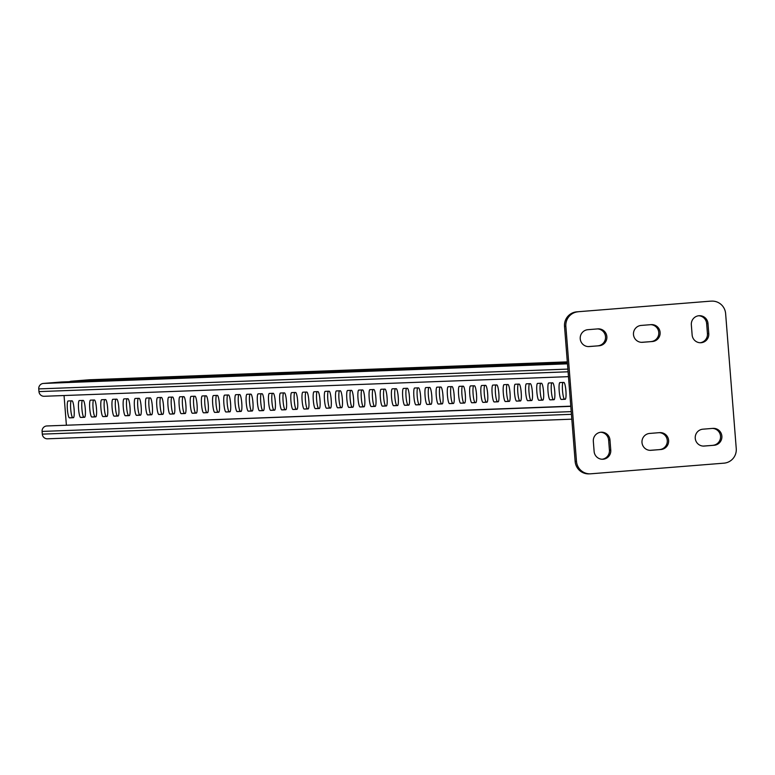 <?xml version="1.0" encoding="UTF-8"?>
<svg xmlns="http://www.w3.org/2000/svg" width="775" height="775" viewBox="0 0 775 775"><rect width="100%" height="100%" fill="white"/><g stroke="black" fill="none" stroke-linecap="round" stroke-linejoin="round"><path stroke-width="1.16" d="M603.115 459.226A8.467 8.351 -92.1 0 1 594.125 451.457L593.33 441.333A8.467 8.351 -92.1 0 1 601.332 432.208A8.467 8.351 -92.1 0 1 609.973 439.997L610.768 450.13A8.467 8.351 -92.1 0 1 603.115 459.226M701.123 342.724A8.467 8.351 -92.1 0 1 692.133 334.945L691.339 324.822A8.467 8.351 -92.1 0 1 699.341 315.706A8.467 8.351 -92.1 0 1 707.982 323.495L708.776 333.618A8.467 8.351 -92.1 0 1 701.123 342.724M589.513 473.845A13.543 13.359 -92.1 0 1 575.137 461.406L564.52 326.401A13.543 13.359 -92.1 0 1 576.765 311.841L709.91 301.204A13.543 13.359 -92.1 0 1 711.024 301.165M576.765 311.841L709.91 301.204M575.137 461.406L576.484 461.358L565.857 326.353L564.52 326.401M711.247 301.155A13.543 13.359 87.9 0 1 725.623 313.594L736.25 448.599A13.543 13.359 87.9 0 1 723.995 463.159L590.86 473.796A13.543 13.359 87.9 0 1 590.298 473.825L588.961 473.874M660.959 449.51L650.971 450.314A8.467 8.351 -92.1 0 1 641.981 442.36A8.467 8.351 -92.1 0 1 649.644 433.438L659.632 432.634A8.467 8.351 -92.1 0 1 668.631 440.588A8.467 8.351 -92.1 0 1 660.959 449.51L650.012 450.333M714.221 445.257L704.233 446.061A8.467 8.351 -92.1 0 1 695.233 438.108A8.467 8.351 -92.1 0 1 702.906 429.185L712.884 428.381A8.467 8.351 -92.1 0 1 721.883 436.335A8.467 8.351 -92.1 0 1 714.221 445.257L703.264 446.08M652.463 341.513L642.475 342.308A8.467 8.351 -92.1 0 1 633.475 334.364A8.467 8.351 -92.1 0 1 641.148 325.432L651.136 324.638A8.467 8.351 -92.1 0 1 660.126 332.591A8.467 8.351 -92.1 0 1 652.463 341.513L641.506 342.327M599.201 345.766L589.223 346.561A8.467 8.351 -92.1 0 1 580.223 338.617A8.467 8.351 -92.1 0 1 587.886 329.685L597.874 328.891A8.467 8.351 -92.1 0 1 606.873 336.844A8.467 8.351 -92.1 0 1 599.201 345.766L588.254 346.58M578.111 311.792A13.543 13.359 87.9 0 0 565.857 326.353M576.484 461.358A13.543 13.359 87.9 0 0 590.298 473.825M659.254 432.673A8.467 8.351 -92.1 0 1 667.304 440.956A8.467 8.351 -92.1 0 1 659.622 449.568M600.664 432.256A8.467 8.351 -92.1 0 1 608.627 440.055L609.421 450.178A8.467 8.351 -92.1 0 1 602.088 459.246M712.516 428.42A8.467 8.351 -92.1 0 1 720.556 436.703A8.467 8.351 -92.1 0 1 712.874 445.315M698.672 315.754A8.467 8.351 -92.1 0 1 706.645 323.543L707.439 333.667A8.467 8.351 -92.1 0 1 700.106 342.744M650.758 324.667A8.467 8.351 -92.1 0 1 658.798 332.95A8.467 8.351 -92.1 0 1 651.116 341.562M597.506 328.92A8.467 8.351 -92.1 0 1 605.546 337.202A8.467 8.351 -92.1 0 1 597.864 345.815M375.768 396.606A8.467 1.395 -94.6 0 0 375.962 398.941M364.599 397.032A8.467 1.395 -94.6 0 0 364.783 399.358M386.948 396.19A8.467 1.395 -94.6 0 0 387.142 398.524M398.127 395.773A8.467 1.395 -94.6 0 0 398.321 398.108M409.307 395.357A8.467 1.395 -94.6 0 0 409.491 397.691M420.486 394.94A8.467 1.395 -94.6 0 0 420.67 397.265M431.656 394.514A8.467 1.395 -94.6 0 0 431.849 396.848M442.835 394.097A8.467 1.395 -94.6 0 0 443.029 396.432M454.014 393.681A8.467 1.395 -94.6 0 0 454.208 396.015M465.194 393.264A8.467 1.395 -94.6 0 0 465.378 395.599M476.363 392.847A8.467 1.395 -94.6 0 0 476.557 395.182M487.543 392.421A8.467 1.395 -94.6 0 0 487.737 394.756M498.722 392.005A8.467 1.395 -94.6 0 0 498.916 394.339M509.902 391.588A8.467 1.395 -94.6 0 0 510.086 393.923M521.081 391.172A8.467 1.395 -94.6 0 0 521.265 393.506M532.251 390.755A8.467 1.395 -94.6 0 0 532.444 393.09M543.43 390.329A8.467 1.395 -94.6 0 0 543.624 392.663M554.609 389.912A8.467 1.395 -94.6 0 0 554.803 392.247M565.789 389.496A8.467 1.395 -94.6 0 0 565.973 391.83M74.177 410.237A8.467 1.395 85.4 0 1 73.983 407.912M85.347 409.82A8.467 1.395 85.4 0 1 85.163 407.485M342.434 400.2A8.467 1.395 85.4 0 1 342.24 397.866M353.603 399.784A8.467 1.395 85.4 0 1 353.419 397.449M331.254 400.617A8.467 1.395 85.4 0 1 331.061 398.282M320.075 401.033A8.467 1.395 85.4 0 1 319.881 398.699M308.896 401.45A8.467 1.395 85.4 0 1 308.712 399.125M297.716 401.876A8.467 1.395 85.4 0 1 297.532 399.542M286.547 402.293A8.467 1.395 85.4 0 1 286.353 399.958M275.367 402.709A8.467 1.395 85.4 0 1 275.173 400.375M264.188 403.126A8.467 1.395 85.4 0 1 263.994 400.791M253.008 403.543A8.467 1.395 85.4 0 1 252.824 401.208M241.829 403.969A8.467 1.395 85.4 0 1 241.645 401.634M230.659 404.385A8.467 1.395 85.4 0 1 230.466 402.051M219.48 404.802A8.467 1.395 85.4 0 1 219.286 402.467M208.301 405.218A8.467 1.395 85.4 0 1 208.107 402.884M197.121 405.635A8.467 1.395 85.4 0 1 196.937 403.3M185.942 406.061A8.467 1.395 85.4 0 1 185.758 403.727M174.772 406.478A8.467 1.395 85.4 0 1 174.578 404.143M163.593 406.894A8.467 1.395 85.4 0 1 163.399 404.56M152.413 407.311A8.467 1.395 85.4 0 1 152.22 404.976M141.234 407.728A8.467 1.395 85.4 0 1 141.05 405.393M130.064 408.144A8.467 1.395 85.4 0 1 129.871 405.819M118.885 408.57A8.467 1.395 85.4 0 1 118.691 406.236M107.706 408.987A8.467 1.395 85.4 0 1 107.512 406.652M96.526 409.403A8.467 1.395 85.4 0 1 96.342 407.069M375.4 406.255L374.577 406.284A8.467 1.395 -94.6 0 1 372.581 398.67A8.467 1.395 -94.6 0 1 373.007 389.563A8.467 1.395 -94.6 0 0 372.581 398.67A8.467 1.395 -94.6 0 0 374.577 406.284L375.4 406.255M364.221 406.672L363.397 406.71A8.467 1.395 -94.6 0 1 361.402 399.086A8.467 1.395 -94.6 0 1 361.828 389.98A8.467 1.395 -94.6 0 0 361.402 399.086A8.467 1.395 -94.6 0 0 363.397 406.71L364.221 406.672M386.58 405.838L385.756 405.868A8.467 1.395 -94.6 0 1 383.761 398.253A8.467 1.395 -94.6 0 1 384.177 389.147A8.467 1.395 -94.6 0 0 383.761 398.253A8.467 1.395 -94.6 0 0 385.756 405.868L386.58 405.838M397.759 405.422L396.926 405.451A8.467 1.395 -94.6 0 1 394.93 397.837A8.467 1.395 -94.6 0 1 395.357 388.73A8.467 1.395 -94.6 0 0 394.93 397.837A8.467 1.395 -94.6 0 0 396.926 405.451L397.759 405.422M408.929 405.005L408.105 405.034A8.467 1.395 -94.6 0 1 406.11 397.42A8.467 1.395 -94.6 0 1 406.536 388.304A8.467 1.395 -94.6 0 0 406.11 397.42A8.467 1.395 -94.6 0 0 408.105 405.034L408.929 405.005M420.108 404.579L419.285 404.618A8.467 1.395 -94.6 0 1 417.289 397.003A8.467 1.395 -94.6 0 1 417.715 387.887A8.467 1.395 -94.6 0 0 417.289 397.003A8.467 1.395 -94.6 0 0 419.285 404.618L420.108 404.579M431.287 404.162L430.464 404.192A8.467 1.395 -94.6 0 1 428.468 396.577A8.467 1.395 -94.6 0 1 428.895 387.471A8.467 1.395 -94.6 0 0 428.468 396.577A8.467 1.395 -94.6 0 0 430.464 404.192L431.287 404.162M442.467 403.746L441.643 403.775A8.467 1.395 -94.6 0 1 439.648 396.161A8.467 1.395 -94.6 0 1 440.064 387.054A8.467 1.395 -94.6 0 0 439.648 396.161A8.467 1.395 -94.6 0 0 441.643 403.775L438.311 404.046A8.467 1.395 -94.6 0 1 436.248 395.686A8.467 1.395 -94.6 0 1 436.974 387.171A8.467 1.395 -94.6 0 1 436.984 387.171L440.897 387.025A8.467 1.395 -94.6 0 1 442.951 395.376A8.467 1.395 -94.6 0 1 442.234 403.891A8.467 1.395 -94.6 0 1 442.225 403.901L438.311 404.046M453.646 403.329L452.813 403.358A8.467 1.395 -94.6 0 1 450.817 395.744A8.467 1.395 -94.6 0 1 451.244 386.638A8.467 1.395 -94.6 0 0 450.817 395.744A8.467 1.395 -94.6 0 0 452.813 403.358L453.646 403.329M464.816 402.913L463.993 402.942A8.467 1.395 -94.6 0 1 461.997 395.327A8.467 1.395 -94.6 0 1 462.423 386.212A8.467 1.395 -94.6 0 0 461.997 395.327A8.467 1.395 -94.6 0 0 463.993 402.942L464.816 402.913M475.995 402.487L475.172 402.525A8.467 1.395 -94.6 0 1 473.176 394.911A8.467 1.395 -94.6 0 1 473.603 385.795A8.467 1.395 -94.6 0 0 473.176 394.911A8.467 1.395 -94.6 0 0 475.172 402.525L475.995 402.487M487.175 402.07L486.351 402.099A8.467 1.395 -94.6 0 1 484.356 394.485A8.467 1.395 -94.6 0 1 484.782 385.378A8.467 1.395 -94.6 0 0 484.356 394.485A8.467 1.395 -94.6 0 0 486.351 402.099L487.175 402.07M498.354 401.653L497.521 401.683A8.467 1.395 -94.6 0 1 495.535 394.068A8.467 1.395 -94.6 0 1 495.952 384.962A8.467 1.395 -94.6 0 0 495.535 394.068A8.467 1.395 -94.6 0 0 497.521 401.683L498.354 401.653M509.533 401.237L508.7 401.266A8.467 1.395 -94.6 0 1 506.705 393.652A8.467 1.395 -94.6 0 1 507.131 384.545A8.467 1.395 -94.6 0 0 506.705 393.652A8.467 1.395 -94.6 0 0 508.7 401.266L509.533 401.237M520.703 400.82L519.88 400.849A8.467 1.395 -94.6 0 1 517.884 393.235A8.467 1.395 -94.6 0 1 518.31 384.119A8.467 1.395 -94.6 0 0 517.884 393.235A8.467 1.395 -94.6 0 0 519.88 400.849L520.703 400.82M531.882 400.394L531.059 400.433A8.467 1.395 -94.6 0 1 529.063 392.818A8.467 1.395 -94.6 0 1 529.49 383.702A8.467 1.395 -94.6 0 0 529.063 392.818A8.467 1.395 -94.6 0 0 531.059 400.433L527.727 400.694A8.467 1.395 -94.6 0 1 525.673 392.344A8.467 1.395 -94.6 0 1 526.39 383.819A8.467 1.395 -94.6 0 1 526.399 383.819L530.313 383.673A8.467 1.395 -94.6 0 1 532.377 392.034A8.467 1.395 -94.6 0 1 531.65 400.549A8.467 1.395 -94.6 0 0 531.65 400.549L527.727 400.694M543.062 399.978L542.238 400.007A8.467 1.395 -94.6 0 1 540.243 392.392A8.467 1.395 -94.6 0 1 540.659 383.286A8.467 1.395 -94.6 0 0 540.243 392.392A8.467 1.395 -94.6 0 0 542.238 400.007L543.062 399.978M554.241 399.561L553.408 399.59A8.467 1.395 -94.6 0 1 551.422 391.976A8.467 1.395 -94.6 0 1 551.839 382.869A8.467 1.395 -94.6 0 0 551.422 391.976A8.467 1.395 -94.6 0 0 553.408 399.59L554.241 399.561M565.421 399.144L564.587 399.173A8.467 1.395 -94.6 0 1 562.592 391.559A8.467 1.395 -94.6 0 1 563.018 382.453A8.467 1.395 -94.6 0 0 562.592 391.559A8.467 1.395 -94.6 0 0 564.587 399.173L565.421 399.144M69.459 417.851A8.467 1.395 85.4 0 1 67.396 409.491A8.467 1.395 85.4 0 1 68.122 400.975A8.467 1.395 85.4 0 1 68.132 400.975L72.046 400.83A8.467 1.395 85.4 0 1 74.1 409.181A8.467 1.395 85.4 0 1 73.383 417.706L69.459 417.851L72.782 417.589A8.467 1.395 85.4 0 1 70.787 409.975A8.467 1.395 85.4 0 1 71.213 400.859A8.467 1.395 85.4 0 0 70.787 409.975A8.467 1.395 85.4 0 0 72.782 417.589L73.615 417.551M80.639 417.434A8.467 1.395 85.4 0 1 78.575 409.074A8.467 1.395 85.4 0 1 79.292 400.559L83.216 400.413A8.467 1.395 85.4 0 1 85.279 408.764A8.467 1.395 85.4 0 1 84.552 417.289A8.467 1.395 85.4 0 1 84.543 417.289L80.639 417.434L83.962 417.163A8.467 1.395 85.4 0 1 81.966 409.549A8.467 1.395 85.4 0 1 82.392 400.442A8.467 1.395 85.4 0 0 81.966 409.549A8.467 1.395 85.4 0 0 83.962 417.163L84.814 417.095M337.716 407.805A8.467 1.395 85.4 0 1 335.653 399.454A8.467 1.395 85.4 0 1 336.379 390.929L340.302 390.784A8.467 1.395 85.4 0 1 342.356 399.144A8.467 1.395 85.4 0 1 341.639 407.66L337.716 407.805L341.039 407.543A8.467 1.395 85.4 0 1 339.043 399.929A8.467 1.395 85.4 0 1 339.469 390.813A8.467 1.395 85.4 0 0 339.043 399.929A8.467 1.395 85.4 0 0 341.039 407.543L341.901 407.476M348.895 407.388A8.467 1.395 85.4 0 1 346.832 399.038A8.467 1.395 85.4 0 1 347.558 390.513A8.467 1.395 85.4 0 1 347.568 390.513L351.472 390.368A8.467 1.395 85.4 0 1 353.536 398.728A8.467 1.395 85.4 0 1 352.809 407.243L348.895 407.388L352.218 407.127A8.467 1.395 85.4 0 1 350.222 399.512A8.467 1.395 85.4 0 1 350.649 390.397A8.467 1.395 85.4 0 0 350.222 399.512A8.467 1.395 85.4 0 0 352.218 407.127L353.071 407.059M326.537 408.231A8.467 1.395 85.4 0 1 324.473 399.871A8.467 1.395 85.4 0 1 325.2 391.356L329.123 391.201A8.467 1.395 85.4 0 1 331.177 399.561A8.467 1.395 85.4 0 1 330.46 408.076L326.537 408.231L329.869 407.96A8.467 1.395 85.4 0 1 327.873 400.346A8.467 1.395 85.4 0 1 328.29 391.239A8.467 1.395 85.4 0 0 327.873 400.346A8.467 1.395 85.4 0 0 329.869 407.96L330.722 407.892M315.357 408.648A8.467 1.395 85.4 0 1 313.303 400.287A8.467 1.395 85.4 0 1 314.02 391.772L317.944 391.627A8.467 1.395 85.4 0 1 319.998 399.978A8.467 1.395 85.4 0 1 319.281 408.502A8.467 1.395 85.4 0 1 319.271 408.502L315.357 408.648L318.69 408.377A8.467 1.395 85.4 0 1 316.694 400.762A8.467 1.395 85.4 0 1 317.12 391.656A8.467 1.395 85.4 0 0 316.694 400.762A8.467 1.395 85.4 0 0 318.69 408.377L319.542 408.309M304.178 409.064A8.467 1.395 85.4 0 1 302.124 400.704A8.467 1.395 85.4 0 1 302.841 392.189L306.764 392.043A8.467 1.395 85.4 0 1 308.828 400.394A8.467 1.395 85.4 0 1 308.101 408.919L304.178 409.064L307.51 408.793A8.467 1.395 85.4 0 1 305.515 401.179A8.467 1.395 85.4 0 1 305.941 392.073A8.467 1.395 85.4 0 0 305.515 401.179A8.467 1.395 85.4 0 0 307.51 408.793L308.363 408.725M293.008 409.481A8.467 1.395 85.4 0 1 290.945 401.13A8.467 1.395 85.4 0 1 291.671 392.605L295.585 392.46A8.467 1.395 85.4 0 1 297.648 400.82A8.467 1.395 85.4 0 1 296.922 409.336L293.008 409.481L296.331 409.219A8.467 1.395 85.4 0 1 294.335 401.605A8.467 1.395 85.4 0 1 294.762 392.489A8.467 1.395 85.4 0 0 294.335 401.605A8.467 1.395 85.4 0 0 296.331 409.219L297.183 409.152M281.829 409.897A8.467 1.395 85.4 0 1 279.765 401.547A8.467 1.395 85.4 0 1 280.492 393.022L284.415 392.877A8.467 1.395 85.4 0 1 286.469 401.237A8.467 1.395 85.4 0 1 285.752 409.752L281.829 409.897L285.152 409.636A8.467 1.395 85.4 0 1 283.166 402.022A8.467 1.395 85.4 0 1 283.582 392.906A8.467 1.395 85.4 0 0 283.166 402.022A8.467 1.395 85.4 0 0 285.152 409.636L286.014 409.568M270.649 410.324A8.467 1.395 85.4 0 1 268.596 401.963A8.467 1.395 85.4 0 1 269.312 393.448L273.236 393.293A8.467 1.395 85.4 0 1 275.29 401.653A8.467 1.395 85.4 0 1 274.573 410.169A8.467 1.395 85.4 0 1 274.563 410.169L270.649 410.324L273.982 410.052A8.467 1.395 85.4 0 1 271.986 402.438A8.467 1.395 85.4 0 1 272.403 393.332A8.467 1.395 85.4 0 0 271.986 402.438A8.467 1.395 85.4 0 0 273.982 410.052L274.834 409.985M259.47 410.74A8.467 1.395 85.4 0 1 257.416 402.38A8.467 1.395 85.4 0 1 258.133 393.865L262.057 393.719A8.467 1.395 85.4 0 1 264.12 402.07A8.467 1.395 85.4 0 1 263.393 410.595L259.47 410.74L262.802 410.469A8.467 1.395 85.4 0 1 260.807 402.855A8.467 1.395 85.4 0 1 261.233 393.748A8.467 1.395 85.4 0 0 260.807 402.855A8.467 1.395 85.4 0 0 262.802 410.469L263.655 410.401M248.291 411.157A8.467 1.395 85.4 0 1 246.237 402.797A8.467 1.395 85.4 0 1 246.954 394.281A8.467 1.395 85.4 0 1 246.963 394.281L250.877 394.136A8.467 1.395 85.4 0 1 252.941 402.487A8.467 1.395 85.4 0 1 252.214 411.012L248.291 411.157L251.623 410.886A8.467 1.395 85.4 0 1 249.627 403.271A8.467 1.395 85.4 0 1 250.054 394.165A8.467 1.395 85.4 0 0 249.627 403.271A8.467 1.395 85.4 0 0 251.623 410.886L252.476 410.818M237.121 411.573A8.467 1.395 85.4 0 1 235.057 403.223A8.467 1.395 85.4 0 1 235.784 394.698L239.698 394.552A8.467 1.395 85.4 0 1 241.761 402.913A8.467 1.395 85.4 0 1 241.044 411.428L237.121 411.573L240.444 411.312A8.467 1.395 85.4 0 1 238.448 403.698A8.467 1.395 85.4 0 1 238.874 394.582A8.467 1.395 85.4 0 0 238.448 403.698A8.467 1.395 85.4 0 0 240.444 411.312L241.296 411.244M225.942 411.99A8.467 1.395 85.4 0 1 223.878 403.639A8.467 1.395 85.4 0 1 224.605 395.114L228.528 394.969A8.467 1.395 85.4 0 1 230.582 403.329A8.467 1.395 85.4 0 1 229.865 411.845A8.467 1.395 85.4 0 1 229.855 411.845L225.942 411.99L229.264 411.728A8.467 1.395 85.4 0 1 227.278 404.114A8.467 1.395 85.4 0 1 227.695 394.998A8.467 1.395 85.4 0 0 227.278 404.114A8.467 1.395 85.4 0 0 229.264 411.728L230.127 411.661M214.762 412.407A8.467 1.395 85.4 0 1 212.708 404.056A8.467 1.395 85.4 0 1 213.425 395.541L217.349 395.386A8.467 1.395 85.4 0 1 219.403 403.746A8.467 1.395 85.4 0 1 218.686 412.261L214.762 412.407L218.095 412.145A8.467 1.395 85.4 0 1 216.099 404.531A8.467 1.395 85.4 0 1 216.516 395.424A8.467 1.395 85.4 0 0 216.099 404.531A8.467 1.395 85.4 0 0 218.095 412.145L218.947 412.077M203.583 412.833A8.467 1.395 85.4 0 1 201.529 404.472A8.467 1.395 85.4 0 1 202.246 395.957A8.467 1.395 85.4 0 1 202.256 395.957L206.169 395.812A8.467 1.395 85.4 0 1 208.233 404.162A8.467 1.395 85.4 0 1 207.506 412.678L203.583 412.833L206.915 412.562A8.467 1.395 85.4 0 1 204.92 404.947A8.467 1.395 85.4 0 1 205.346 395.841A8.467 1.395 85.4 0 0 204.92 404.947A8.467 1.395 85.4 0 0 206.915 412.562L207.768 412.494M192.413 413.249A8.467 1.395 85.4 0 1 190.35 404.889A8.467 1.395 85.4 0 1 191.067 396.374L194.99 396.228A8.467 1.395 85.4 0 1 197.053 404.579A8.467 1.395 85.4 0 1 196.327 413.104L192.413 413.249L195.736 412.978A8.467 1.395 85.4 0 1 193.74 405.364A8.467 1.395 85.4 0 1 194.167 396.257A8.467 1.395 85.4 0 0 193.74 405.364A8.467 1.395 85.4 0 0 195.736 412.978L196.588 412.91M181.234 413.666A8.467 1.395 85.4 0 1 179.17 405.315A8.467 1.395 85.4 0 1 179.897 396.79L183.811 396.645A8.467 1.395 85.4 0 1 185.874 405.005A8.467 1.395 85.4 0 1 185.157 413.521A8.467 1.395 85.4 0 1 185.148 413.521L181.234 413.666L184.557 413.404A8.467 1.395 85.4 0 1 182.561 405.79A8.467 1.395 85.4 0 1 182.987 396.674A8.467 1.395 85.4 0 0 182.561 405.79A8.467 1.395 85.4 0 0 184.557 413.404L185.409 413.337M170.054 414.082A8.467 1.395 85.4 0 1 167.991 405.732A8.467 1.395 85.4 0 1 168.718 397.207L172.641 397.062A8.467 1.395 85.4 0 1 174.695 405.422A8.467 1.395 85.4 0 1 173.978 413.937L170.054 414.082L173.387 413.821A8.467 1.395 85.4 0 1 171.391 406.207A8.467 1.395 85.4 0 1 171.808 397.091A8.467 1.395 85.4 0 0 171.391 406.207A8.467 1.395 85.4 0 0 173.387 413.821L174.239 413.753M158.875 414.499A8.467 1.395 85.4 0 1 156.821 406.148A8.467 1.395 85.4 0 1 157.538 397.633A8.467 1.395 85.4 0 1 157.548 397.623L161.462 397.478A8.467 1.395 85.4 0 1 163.515 405.838A8.467 1.395 85.4 0 1 162.798 414.354L158.875 414.499L162.208 414.238A8.467 1.395 85.4 0 1 160.212 406.623A8.467 1.395 85.4 0 1 160.638 397.517A8.467 1.395 85.4 0 0 160.212 406.623A8.467 1.395 85.4 0 0 162.208 414.238L163.031 414.208M147.696 414.925A8.467 1.395 85.4 0 1 145.642 406.565A8.467 1.395 85.4 0 1 146.359 398.05L150.282 397.904A8.467 1.395 85.4 0 1 152.346 406.255A8.467 1.395 85.4 0 1 151.619 414.77L147.696 414.925L151.028 414.654A8.467 1.395 85.4 0 1 149.032 407.04A8.467 1.395 85.4 0 1 149.459 397.933A8.467 1.395 85.4 0 0 149.032 407.04A8.467 1.395 85.4 0 0 151.028 414.654L151.881 414.586M136.526 415.342A8.467 1.395 85.4 0 1 134.463 406.982A8.467 1.395 85.4 0 1 135.179 398.466L139.103 398.321A8.467 1.395 85.4 0 1 141.166 406.672A8.467 1.395 85.4 0 1 140.44 415.197L136.526 415.342L139.849 415.071A8.467 1.395 85.4 0 1 137.853 407.456A8.467 1.395 85.4 0 1 138.279 398.35A8.467 1.395 85.4 0 0 137.853 407.456A8.467 1.395 85.4 0 0 139.849 415.071L140.701 415.003M125.347 415.758A8.467 1.395 85.4 0 1 123.283 407.398A8.467 1.395 85.4 0 1 124.01 398.883L127.923 398.738A8.467 1.395 85.4 0 1 129.987 407.088A8.467 1.395 85.4 0 1 129.27 415.613L125.347 415.758L128.669 415.497A8.467 1.395 85.4 0 1 126.674 407.882A8.467 1.395 85.4 0 1 127.1 398.767A8.467 1.395 85.4 0 0 126.674 407.882A8.467 1.395 85.4 0 0 128.669 415.497L129.502 415.458M114.167 416.175A8.467 1.395 85.4 0 1 112.104 407.824A8.467 1.395 85.4 0 1 112.83 399.299A8.467 1.395 85.4 0 1 112.84 399.299L116.754 399.154A8.467 1.395 85.4 0 1 118.808 407.514A8.467 1.395 85.4 0 1 118.091 416.03L114.167 416.175L117.5 415.913A8.467 1.395 85.4 0 1 115.504 408.299A8.467 1.395 85.4 0 1 115.921 399.183A8.467 1.395 85.4 0 0 115.504 408.299A8.467 1.395 85.4 0 0 117.5 415.913L118.352 415.846M102.988 416.592A8.467 1.395 85.4 0 1 100.934 408.241A8.467 1.395 85.4 0 1 101.651 399.726L105.574 399.571A8.467 1.395 85.4 0 1 107.628 407.931A8.467 1.395 85.4 0 1 106.911 416.446L102.988 416.592L106.32 416.33A8.467 1.395 85.4 0 1 104.325 408.716A8.467 1.395 85.4 0 1 104.751 399.609A8.467 1.395 85.4 0 0 104.325 408.716A8.467 1.395 85.4 0 0 106.32 416.33L107.173 416.262M91.808 417.018A8.467 1.395 85.4 0 1 89.755 408.657A8.467 1.395 85.4 0 1 90.472 400.142L94.395 399.997A8.467 1.395 85.4 0 1 96.458 408.347A8.467 1.395 85.4 0 1 95.732 416.863L91.808 417.018L95.141 416.747A8.467 1.395 85.4 0 1 93.145 409.132A8.467 1.395 85.4 0 1 93.572 400.026A8.467 1.395 85.4 0 0 93.145 409.132A8.467 1.395 85.4 0 0 95.141 416.747L95.993 416.679M69.527 381.697A5.076 5.008 -92.1 0 1 71.3 381.213L89.28 379.769A5.076 5.008 -92.1 0 1 89.697 379.76M66.379 425.058L64.054 395.531M371.244 406.555L375.158 406.41A8.467 1.395 -94.6 0 0 375.168 406.41A8.467 1.395 -94.6 0 0 375.885 397.885A8.467 1.395 -94.6 0 0 373.831 389.534L369.917 389.68A8.467 1.395 -94.6 0 0 369.907 389.68A8.467 1.395 -94.6 0 0 369.191 398.195A8.467 1.395 -94.6 0 0 371.244 406.555L375.429 406.216M360.065 406.972L363.979 406.827A8.467 1.395 -94.6 0 0 363.988 406.827A8.467 1.395 -94.6 0 0 364.715 398.302A8.467 1.395 -94.6 0 0 362.652 389.951L358.738 390.096A8.467 1.395 -94.6 0 0 358.728 390.096A8.467 1.395 -94.6 0 0 358.011 398.612A8.467 1.395 -94.6 0 0 360.065 406.972L364.25 406.633M382.424 406.139L386.357 405.984A8.467 1.395 -94.6 0 0 386.347 405.984A8.467 1.395 -94.6 0 0 387.064 397.468A8.467 1.395 -94.6 0 0 385.01 389.118L381.097 389.263A8.467 1.395 -94.6 0 0 381.087 389.263A8.467 1.395 -94.6 0 0 380.36 397.778A8.467 1.395 -94.6 0 0 382.424 406.139L386.609 405.8M393.603 405.713L397.536 405.567A8.467 1.395 -94.6 0 0 397.527 405.567A8.467 1.395 -94.6 0 0 398.243 397.052A8.467 1.395 -94.6 0 0 396.19 388.692L392.276 388.837A8.467 1.395 -94.6 0 0 392.266 388.847A8.467 1.395 -94.6 0 0 391.54 397.362A8.467 1.395 -94.6 0 0 393.603 405.713L397.788 405.383M404.782 405.296L408.687 405.151A8.467 1.395 -94.6 0 0 408.696 405.151A8.467 1.395 -94.6 0 0 409.423 396.635A8.467 1.395 -94.6 0 0 407.359 388.275L403.446 388.42A8.467 1.395 -94.6 0 0 403.436 388.42A8.467 1.395 -94.6 0 0 402.719 396.945A8.467 1.395 -94.6 0 0 404.782 405.296L408.958 404.967M415.952 404.879L419.866 404.734A8.467 1.395 -94.6 0 0 419.876 404.734A8.467 1.395 -94.6 0 0 420.602 396.209A8.467 1.395 -94.6 0 0 418.539 387.858L414.625 388.004A8.467 1.395 -94.6 0 0 414.615 388.004A8.467 1.395 -94.6 0 0 413.898 396.519A8.467 1.395 -94.6 0 0 415.952 404.879L420.137 404.55M427.132 404.463L431.065 404.317A8.467 1.395 -94.6 0 0 431.055 404.317A8.467 1.395 -94.6 0 0 431.772 395.793A8.467 1.395 -94.6 0 0 429.718 387.442L425.804 387.587A8.467 1.395 -94.6 0 0 425.795 387.587A8.467 1.395 -94.6 0 0 425.078 396.103A8.467 1.395 -94.6 0 0 427.132 404.463L431.317 404.124M449.49 403.62L453.423 403.475A8.467 1.395 -94.6 0 0 453.414 403.475A8.467 1.395 -94.6 0 0 454.131 394.959A8.467 1.395 -94.6 0 0 452.067 386.599L448.163 386.744A8.467 1.395 -94.6 0 0 448.153 386.754A8.467 1.395 -94.6 0 0 447.427 395.269A8.467 1.395 -94.6 0 0 449.49 403.62L453.675 403.291M460.67 403.203L464.574 403.058A8.467 1.395 -94.6 0 0 464.583 403.058A8.467 1.395 -94.6 0 0 465.31 394.543A8.467 1.395 -94.6 0 0 463.247 386.183L459.333 386.328A8.467 1.395 -94.6 0 0 459.323 386.328A8.467 1.395 -94.6 0 0 458.606 394.853A8.467 1.395 -94.6 0 0 460.67 403.203L464.845 402.874M471.839 402.787L475.772 402.642A8.467 1.395 -94.6 0 0 475.763 402.642A8.467 1.395 -94.6 0 0 476.489 394.126A8.467 1.395 -94.6 0 0 474.426 385.766L470.512 385.911A8.467 1.395 -94.6 0 0 470.502 385.911A8.467 1.395 -94.6 0 0 469.786 394.436A8.467 1.395 -94.6 0 0 471.839 402.787L476.024 402.457M483.019 402.37L486.952 402.225A8.467 1.395 -94.6 0 0 486.942 402.225A8.467 1.395 -94.6 0 0 487.659 393.7A8.467 1.395 -94.6 0 0 485.605 385.349L481.692 385.495A8.467 1.395 -94.6 0 0 481.682 385.495A8.467 1.395 -94.6 0 0 480.965 394.01A8.467 1.395 -94.6 0 0 483.019 402.37L487.204 402.031M494.198 401.954L498.131 401.799A8.467 1.395 -94.6 0 0 498.122 401.799A8.467 1.395 -94.6 0 0 498.838 393.283A8.467 1.395 -94.6 0 0 496.785 384.933L492.871 385.078A8.467 1.395 -94.6 0 0 492.861 385.078A8.467 1.395 -94.6 0 0 492.135 393.593A8.467 1.395 -94.6 0 0 494.198 401.954L498.383 401.615M505.377 401.528L509.291 401.382A8.467 1.395 -94.6 0 0 509.301 401.382A8.467 1.395 -94.6 0 0 510.018 392.867A8.467 1.395 -94.6 0 0 507.954 384.507L504.05 384.662A8.467 1.395 -94.6 0 0 504.041 384.662A8.467 1.395 -94.6 0 0 503.314 393.177A8.467 1.395 -94.6 0 0 505.377 401.528L509.553 401.198M516.547 401.111L520.48 400.966A8.467 1.395 -94.6 0 0 520.471 400.966A8.467 1.395 -94.6 0 0 521.197 392.45A8.467 1.395 -94.6 0 0 519.134 384.09L515.22 384.235A8.467 1.395 -94.6 0 0 515.21 384.235A8.467 1.395 -94.6 0 0 514.493 392.76A8.467 1.395 -94.6 0 0 516.547 401.111L520.732 400.782M538.906 400.278L542.839 400.132A8.467 1.395 -94.6 0 0 542.829 400.132A8.467 1.395 -94.6 0 0 543.546 391.608A8.467 1.395 -94.6 0 0 541.493 383.257L537.579 383.402A8.467 1.395 -94.6 0 0 537.569 383.402A8.467 1.395 -94.6 0 0 536.852 391.918A8.467 1.395 -94.6 0 0 538.906 400.278L543.091 399.939M550.085 399.861L553.999 399.716A8.467 1.395 -94.6 0 0 554.009 399.716A8.467 1.395 -94.6 0 0 554.726 391.191A8.467 1.395 -94.6 0 0 552.672 382.84L548.758 382.986A8.467 1.395 -94.6 0 0 548.748 382.986A8.467 1.395 -94.6 0 0 548.022 391.501A8.467 1.395 -94.6 0 0 550.085 399.861L554.27 399.522M561.265 399.445L565.169 399.29A8.467 1.395 -94.6 0 0 565.188 399.29A8.467 1.395 -94.6 0 0 565.905 390.774A8.467 1.395 -94.6 0 0 563.842 382.414L559.938 382.569A8.467 1.395 -94.6 0 0 559.928 382.569A8.467 1.395 -94.6 0 0 559.201 391.084A8.467 1.395 -94.6 0 0 561.265 399.445L565.44 399.106M61.738 381.988A5.076 5.008 87.9 0 0 61.322 382.007L43.342 383.441A5.076 5.008 87.9 0 0 38.75 388.905L38.963 391.608A5.076 5.008 87.9 0 0 44.349 396.267L568.472 376.65L44.146 396.277M47.488 438.805L571.814 419.178L47.701 438.795A5.076 5.008 -92.1 0 1 42.305 434.126L42.092 431.433A5.076 5.008 -92.1 0 1 46.694 425.969L570.768 406.168M589.223 346.561L588.525 346.59M642.475 342.308L641.778 342.337M707.982 323.495L706.645 323.543M708.776 333.618L707.439 333.667M704.233 446.061L703.535 446.08M609.973 439.997L608.627 440.055M610.768 450.13L609.421 450.178M650.971 450.314L650.283 450.333M71.3 381.213L567.368 362.642M89.28 379.769L567.31 361.877L89.483 379.76M61.525 381.998L567.397 363.058L61.322 382.007M567.465 363.824L43.342 383.441M567.872 369.094L38.75 388.905M568.085 371.797L38.963 391.608M570.807 406.352L46.694 425.969M571.437 414.325L42.305 434.126M571.223 411.622L42.092 431.433M711.808 301.126L710.462 301.175"/></g></svg>

